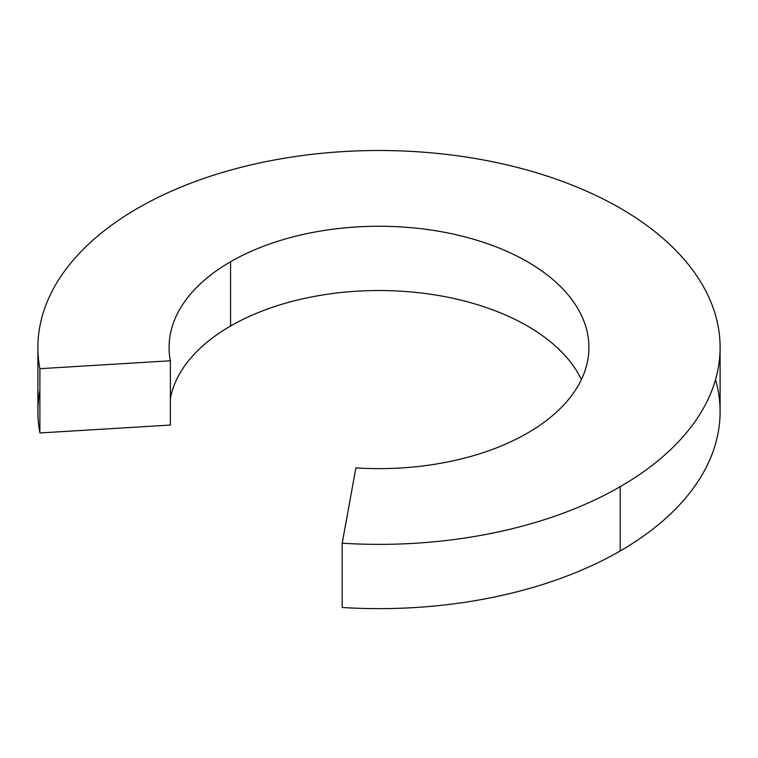 <?xml version="1.0" encoding="UTF-8"?>
<svg xmlns="http://www.w3.org/2000/svg" width="758" height="758" viewBox="0 0 758 758"><rect width="100%" height="100%" fill="white"/><g stroke="black" fill="none" stroke-linecap="round" stroke-linejoin="round"><path stroke-width="1.14" d="M37.9 347.439L37.9 411.708A341.1 196.928 0 0 0 39.89 432.96L39.89 368.691L170.37 360.78A209.909 121.185 180 0 1 230.574 261.747L230.574 326.016A209.909 121.185 180 0 1 581.395 379.578A209.909 121.185 0 0 0 230.574 326.016A209.909 121.185 0 0 0 170.37 398.376A209.909 121.185 180 0 1 230.574 326.016L230.574 261.747A209.909 121.185 0 0 0 169.091 347.439A209.909 121.185 0 0 0 170.37 360.78L170.37 425.049L170.37 360.78L39.89 368.691A341.1 196.928 180 0 1 37.9 347.439A341.1 196.928 180 0 1 137.804 208.185A341.1 196.928 180 0 1 509.537 165.5A341.1 196.928 180 0 1 720.1 347.439A341.1 196.928 180 0 1 620.196 486.693L620.196 550.962A341.1 196.928 0 0 0 720.1 411.708L720.1 347.439M355.9 467.894A209.909 121.185 0 0 0 527.426 433.131A209.909 121.185 180 0 1 355.9 467.894L342.19 543.221L355.9 467.894M715.524 379.578A341.1 196.928 180 0 1 620.196 550.962A341.1 196.928 180 0 1 342.19 607.49A341.1 196.928 0 0 0 620.196 550.962L620.196 486.693A341.1 196.928 180 0 1 342.19 543.221L342.19 607.49L342.19 543.221A341.1 196.928 0 0 0 620.196 486.693A341.1 196.928 0 0 0 620.196 208.185A341.1 196.928 0 0 0 137.804 208.185A341.1 196.928 0 0 0 39.89 368.691L39.89 432.96L170.37 425.049L39.89 432.96A341.1 196.928 180 0 1 39.89 390.455M230.574 261.747A209.909 121.185 180 0 1 527.426 261.747A209.909 121.185 180 0 1 527.426 433.131A209.909 121.185 0 0 0 588.909 347.439A209.909 121.185 0 0 0 459.329 235.473A209.909 121.185 0 0 0 230.574 261.747"/></g></svg>
